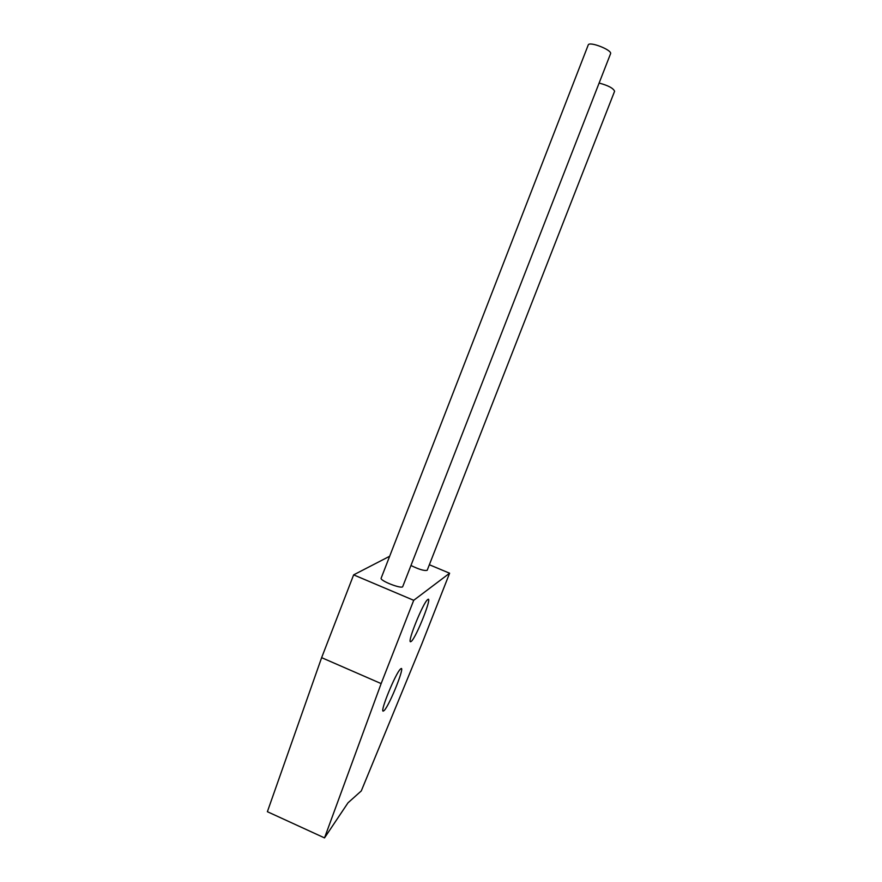 <?xml version="1.0" encoding="UTF-8"?>
<svg xmlns="http://www.w3.org/2000/svg" width="882" height="882" viewBox="0 0 882 882"><rect width="100%" height="100%" fill="white"/><g stroke="black" fill="none" stroke-linecap="round" stroke-linejoin="round"><path stroke-width="1.32" d="M411.277 641.401L410.472 641.765C407.286 641.809 423.106 602.869 427.538 599.727L427.66 599.628C433.161 594.655 416.469 637.201 411.277 641.401M384.188 710.517L383.108 711.146C380.043 711.157 395.798 672.933 400.417 669.118L400.571 668.975C406.238 663.396 389.866 704.861 384.188 710.517M588.217 45.015C589.121 40.936 612.626 50.164 610.542 53.769L402.754 586.53C402.247 589.496 379.514 580.676 381.156 578.151L588.217 45.015M599.121 83.062C608.15 85.466 613.31 88.2 614.6 91.254L427.197 570.268C424.485 571.051 419.071 569.463 410.957 565.494M353.638 574.866L413.713 600.311L381.145 683.594L324.521 837.9L267.378 811.705L321.632 657.663L353.638 574.866L389.646 556.266M324.521 837.9L348.004 802.818L361.289 790.922L421.783 644.036L449.611 573.212L429.358 564.745M381.145 683.594L321.632 657.663M449.611 573.212L413.713 600.311M410.174 641.005L410.472 641.765M382.832 710.429L383.108 711.146"/></g></svg>
